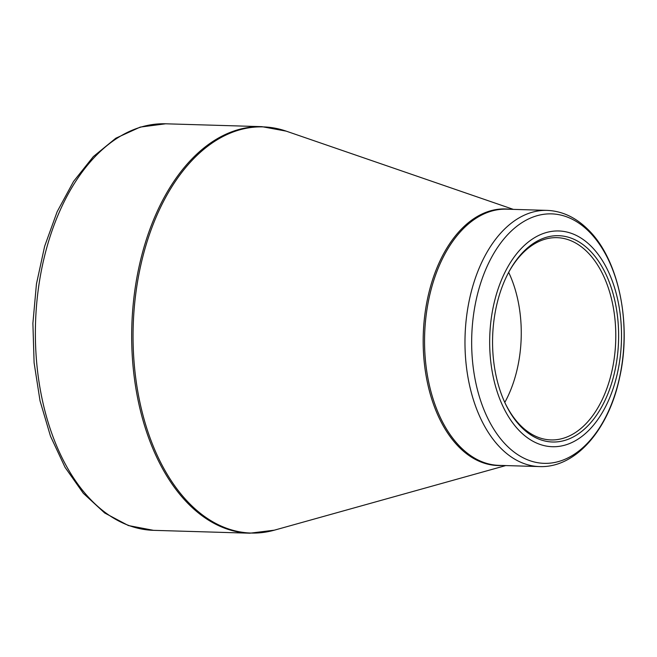<?xml version="1.0" encoding="UTF-8"?>
<svg xmlns="http://www.w3.org/2000/svg" width="657" height="657" viewBox="0 0 657 657"><rect width="100%" height="100%" fill="white"/><g stroke="black" fill="none" stroke-linecap="round" stroke-linejoin="round"><path stroke-width="0.99" d="M520.451 431.838A107.92 65.872 -88.3 0 1 524.861 244.971A107.92 65.872 -88.3 0 1 621.465 339.718A107.92 65.872 -88.3 0 1 520.451 431.838M589.189 249.915A103.198 62.99 -88.3 0 1 601.919 406.469A103.198 62.99 -88.3 0 1 505.118 403.143A103.198 62.99 -88.3 0 1 509.027 271.661A103.198 62.99 -88.3 0 1 589.189 249.915M504.806 402.478A101.178 61.758 91.7 0 0 521.042 425.982A101.178 61.758 91.7 0 0 550.985 439.927A101.178 61.758 91.7 0 0 612.932 366.253A101.178 61.758 91.7 0 0 586.931 251.615A101.178 61.758 91.7 0 0 556.996 237.662A101.178 61.758 91.7 0 0 508.682 272.302M508.658 272.335A101.178 61.758 -88.3 0 1 504.79 402.445M249.849 533.205A203.358 124.132 -88.3 0 1 131.819 326.242A203.358 124.132 -88.3 0 1 261.938 126.661L165.638 123.795A203.358 124.132 91.7 0 0 35.519 323.375A203.358 124.132 91.7 0 0 153.549 530.339L249.849 533.205L274.38 530.166A203.169 124.017 91.7 0 1 190.998 505.044A203.169 124.017 91.7 0 1 142.815 256.739A203.169 124.017 91.7 0 1 286.238 131.154L261.938 126.661M502.014 465.46A128.345 78.339 -88.3 0 1 459.777 447.836A128.345 78.339 -88.3 0 1 427.469 299.058A128.345 78.339 -88.3 0 1 509.635 209.263M539.446 466.577A128.156 78.224 -88.3 0 1 501.529 448.912A128.156 78.224 -88.3 0 1 468.597 303.698A128.156 78.224 -88.3 0 1 547.067 210.38L506.637 209.172A128.156 78.224 91.7 0 0 428.167 302.491A128.156 78.224 91.7 0 0 461.099 447.704A128.156 78.224 91.7 0 0 499.016 465.37L539.446 466.577C575.532 468.129 608.39 429.933 619.387 378.604C632.182 323.909 618.763 258.644 587.514 229.038C575.433 217.229 561.949 211.012 547.067 210.38M588.516 231.083A124.781 76.163 91.7 0 0 483.388 275.365A124.781 76.163 91.7 0 0 507.253 446.144A124.781 76.163 91.7 0 0 612.373 401.854A124.781 76.163 91.7 0 0 588.516 231.083M513.363 209.378L286.238 131.154M505.742 465.575L274.38 530.166M165.638 123.795L140.237 127.088L115.821 138.216L93.343 156.588L73.576 181.398L57.159 211.677L44.635 246.301L36.447 283.98L32.891 323.301L34.098 362.754L40.036 400.86L50.482 436.174L65.076 467.373L83.332 493.308L104.677 512.986L128.394 525.551L153.549 530.339"/></g></svg>
